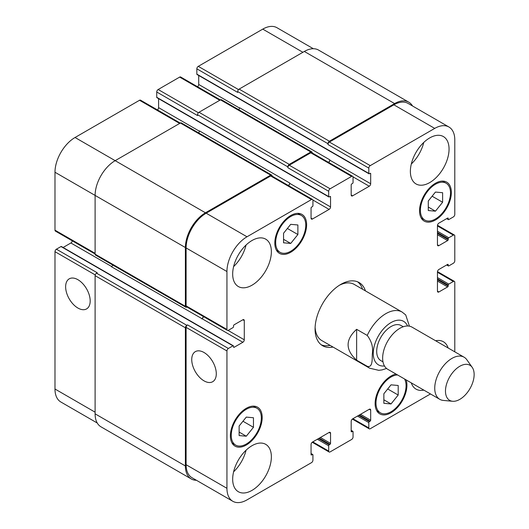 <?xml version="1.0" encoding="UTF-8"?>
<svg xmlns="http://www.w3.org/2000/svg" width="529" height="529" viewBox="0 0 529 529"><rect width="100%" height="100%" fill="white"/><g stroke="black" fill="none" stroke-linecap="round" stroke-linejoin="round"><path stroke-width="0.79" d="M356.632 329.316L367.238 335.439C371.642 341.265 373.342 347.388 372.323 353.808C372.099 358.953 372.885 368.025 367.238 366.306L356.632 360.189L356.632 329.316C345.272 339.605 345.272 349.894 356.632 360.189M409.406 326.168L405.717 314.927L402.08 312.037A32.428 18.72 120 0 0 385.866 313.644A32.428 18.72 120 0 0 367.238 335.439M357.617 281.818A36.481 21.061 -60 0 1 362.57 289.231M330.149 345.391A36.481 21.061 -60 0 1 321.255 344.809M333.012 347.044A36.481 21.061 -60 0 1 322.63 345.735A36.481 21.061 -60 0 1 317.036 316.501A36.481 21.061 -60 0 1 340.868 284.357A36.481 21.061 -60 0 1 359.105 282.552A36.481 21.061 -60 0 1 365.44 290.884M339.393 285.257A32.428 18.72 -60 0 1 354.212 284.404L402.08 312.037M367.238 366.306A32.428 18.72 120 0 0 369.652 368.197L321.791 340.57A32.428 18.72 -60 0 1 315.119 327.306M403.257 326.757L401.154 325.547A20.267 11.698 120 0 0 391.024 326.552A20.267 11.698 120 0 0 377.785 344.412A20.267 11.698 120 0 0 380.893 360.646L382.989 361.862M472.205 367.357L466.816 359.72A24.321 14.038 120 0 0 464.092 357.201L412.005 327.127A24.321 14.038 120 0 0 399.845 328.33A24.321 14.038 120 0 0 383.955 349.762A24.321 14.038 120 0 0 387.684 369.249L439.778 399.322A24.321 14.038 120 0 0 443.315 400.42L452.626 401.273A20.267 11.698 120 0 0 469.944 388.663A20.267 11.698 120 0 0 472.205 367.357A20.267 11.698 120 0 0 459.807 366.26A20.267 11.698 120 0 0 445.967 386.507A20.267 11.698 120 0 0 452.626 401.273M464.092 357.201A24.321 14.038 120 0 0 451.931 358.404A24.321 14.038 120 0 0 436.048 379.835A24.321 14.038 120 0 0 439.778 399.322M77.908 308.043A17.358 10.025 60 0 1 66.568 292.749A17.358 10.025 60 0 1 69.233 278.836A17.358 10.025 60 0 1 86.591 288.86A17.358 10.025 60 0 1 86.591 308.903A17.358 10.025 60 0 1 77.908 308.043M204.015 380.854A17.358 10.025 60 0 1 192.675 365.552A17.358 10.025 60 0 1 195.333 351.64A17.358 10.025 60 0 1 212.698 361.664A17.358 10.025 60 0 1 212.698 381.713A17.358 10.025 60 0 1 204.015 380.854M180.25 123.092L140.542 100.173A2.023 1.17 120 0 0 139.53 100.272L75.045 137.5A28.374 16.379 120 0 0 54.983 172.249L54.983 230.161A2.023 1.17 120 0 0 55.4 231.094L95.108 254.013M158.588 98.645L158.588 107.632A2.023 1.17 -60 0 1 157.437 109.926M220.375 99.928L180.667 77.003A2.023 1.17 120 0 0 179.655 77.102L158.158 89.513A2.023 1.17 120 0 0 156.729 92L156.729 97.29A0.813 0.469 120 0 0 156.895 97.667L328.853 196.947A0.813 0.469 120 0 0 329.263 196.907L329.977 196.49A0.813 0.469 -60 0 1 330.38 196.451A0.813 0.469 -60 0 1 330.552 196.821L330.552 206.918A2.023 1.17 -60 0 1 329.117 209.398L312.494 218.993A2.023 1.17 -60 0 1 311.482 219.092A2.023 1.17 -60 0 1 311.059 218.166L311.059 208.076A0.813 0.469 -60 0 1 311.634 207.084L312.355 206.667A0.813 0.469 120 0 0 312.923 205.675L312.923 200.379A2.023 1.17 120 0 0 312.507 199.453A2.023 1.17 120 0 0 311.495 199.552L247.003 236.78A28.374 16.379 120 0 0 226.941 271.529L226.941 329.448A2.023 1.17 120 0 0 227.364 330.374A2.023 1.17 120 0 0 228.376 330.275L232.965 327.623A0.813 0.469 120 0 0 233.534 326.631L233.534 325.804A0.813 0.469 -60 0 1 234.109 324.813L242.851 319.767A2.023 1.17 -60 0 1 243.862 319.668A2.023 1.17 -60 0 1 244.286 320.594L244.286 339.79A2.023 1.17 -60 0 1 242.851 342.27L234.109 347.315A0.813 0.469 -60 0 1 233.706 347.355A0.813 0.469 -60 0 1 233.534 346.984L233.534 346.158A0.813 0.469 120 0 0 233.368 345.787A0.813 0.469 120 0 0 232.965 345.827L228.376 348.472A2.023 1.17 120 0 0 226.941 350.958L226.941 488.3A28.374 16.379 120 0 0 232.82 501.287A28.374 16.379 120 0 0 247.003 499.879L311.495 462.65A2.023 1.17 120 0 0 312.923 460.17L312.923 454.874A0.813 0.469 120 0 0 312.758 454.504A0.813 0.469 120 0 0 312.355 454.543L311.634 454.953A0.813 0.469 -60 0 1 311.231 454.993A0.813 0.469 -60 0 1 311.059 454.623L311.059 444.532A2.023 1.17 -60 0 1 312.494 442.052L329.117 432.451A2.023 1.17 -60 0 1 330.129 432.352A2.023 1.17 -60 0 1 330.552 433.277L330.552 443.375A0.813 0.469 -60 0 1 329.977 444.367L329.263 444.777A0.813 0.469 120 0 0 328.688 445.775L328.688 451.065A2.023 1.17 120 0 0 329.111 451.997A2.023 1.17 120 0 0 330.122 451.898L351.613 439.487A2.023 1.17 120 0 0 353.048 437L353.048 431.71A0.813 0.469 120 0 0 352.883 431.333A0.813 0.469 120 0 0 352.473 431.38L351.759 431.79A0.813 0.469 -60 0 1 351.355 431.829A0.813 0.469 -60 0 1 351.183 431.459L351.183 421.368A2.023 1.17 -60 0 1 352.618 418.882L369.242 409.287A2.023 1.17 -60 0 1 370.254 409.188A2.023 1.17 -60 0 1 370.677 410.114L370.677 420.205A0.813 0.469 -60 0 1 370.102 421.203L369.387 421.613A0.813 0.469 120 0 0 368.812 422.605L368.812 427.901A2.023 1.17 120 0 0 369.229 428.827A2.023 1.17 120 0 0 370.247 428.728L430.474 393.953M198.712 75.475L198.712 84.468A2.023 1.17 -60 0 1 197.562 86.756M313.347 48.721L276.958 27.713A28.374 16.379 120 0 0 262.768 29.121L198.282 66.35A2.023 1.17 120 0 0 196.848 68.83L196.848 74.126A0.813 0.469 120 0 0 197.019 74.496L368.978 173.776A0.813 0.469 120 0 0 369.387 173.737L370.102 173.327A0.813 0.469 -60 0 1 370.505 173.287A0.813 0.469 -60 0 1 370.677 173.657L370.677 183.748A2.023 1.17 -60 0 1 369.242 186.234L352.618 195.829A2.023 1.17 -60 0 1 351.606 195.928A2.023 1.17 -60 0 1 351.183 195.003L351.183 184.905A0.813 0.469 -60 0 1 351.759 183.913L352.473 183.503A0.813 0.469 120 0 0 353.048 182.512L353.048 177.215A2.023 1.17 120 0 0 352.631 176.283A2.023 1.17 120 0 0 351.613 176.388L330.122 188.793A2.023 1.17 120 0 0 328.688 191.28L328.688 196.576A0.813 0.469 120 0 0 328.853 196.947M61 246.547L101.839 270.127A0.813 0.469 120 0 1 102.249 270.088L61.404 246.507A0.813 0.469 120 0 0 61 246.547L56.418 249.192A2.023 1.17 120 0 0 54.983 251.678L54.983 389.013A28.374 16.379 120 0 0 60.861 402.007L97.25 423.015M72.294 240.847A2.023 1.17 -60 0 1 70.886 242.99L63.103 247.486M283.551 233.249L290.712 224.336L297.88 224.97L297.88 234.526L290.712 243.439L283.551 242.798L283.551 233.249M290.712 243.439L283.551 239.306M297.88 234.526L287.386 228.468M428.285 200.98L435.446 192.067L442.614 192.708L442.614 202.263L435.446 211.177L428.285 210.535L428.285 200.98M435.446 211.177L428.285 207.037M442.614 202.263L432.12 196.206M383.862 393.755L391.024 384.841L398.192 385.482L398.192 395.037L391.024 403.951L383.862 403.31L383.862 393.755M391.024 403.951L383.862 399.812M398.192 395.037L387.697 388.98M239.128 426.017L246.289 417.103L253.457 417.745L253.457 427.3L246.289 436.213L239.128 435.572L239.128 426.017M246.289 436.213L239.128 432.074M253.457 427.3L242.963 421.243M397.59 374.968A21.279 12.286 120 0 0 375.98 403.078A21.279 12.286 120 0 0 380.384 412.825A21.279 12.286 120 0 0 399.752 403.515A21.279 12.286 120 0 0 404.559 378.995M406.12 379.895A22.496 12.987 -60 0 1 399.375 405.201A22.496 12.987 -60 0 1 379.776 413.876A22.496 12.987 -60 0 1 375.121 403.581A22.496 12.987 -60 0 1 396.029 374.069M420.403 210.311A21.279 12.286 120 0 0 424.807 220.051A21.279 12.286 120 0 0 446.086 207.765A21.279 12.286 120 0 0 446.086 183.193A21.279 12.286 120 0 0 429.687 188.893A21.279 12.286 120 0 0 420.403 210.311M419.543 210.806A22.496 12.987 -60 0 1 429.363 188.165A22.496 12.987 -60 0 1 446.694 182.141A22.496 12.987 -60 0 1 446.694 208.115A22.496 12.987 -60 0 1 424.198 221.102A22.496 12.987 -60 0 1 419.543 210.806M275.669 242.573A21.279 12.286 120 0 0 280.072 252.313A21.279 12.286 120 0 0 301.351 240.027A21.279 12.286 120 0 0 301.351 215.462A21.279 12.286 120 0 0 284.952 221.162A21.279 12.286 120 0 0 275.669 242.573M274.809 243.069A22.496 12.987 -60 0 1 284.628 220.434A22.496 12.987 -60 0 1 301.96 214.404A22.496 12.987 -60 0 1 301.96 240.378A22.496 12.987 -60 0 1 279.464 253.371A22.496 12.987 -60 0 1 274.809 243.069M231.246 435.347A21.279 12.286 120 0 0 235.65 445.087A21.279 12.286 120 0 0 256.929 432.801A21.279 12.286 120 0 0 256.929 408.229A21.279 12.286 120 0 0 240.53 413.929A21.279 12.286 120 0 0 231.246 435.347M230.386 435.843A22.496 12.987 -60 0 1 240.206 413.209A22.496 12.987 -60 0 1 257.537 407.178A22.496 12.987 -60 0 1 257.537 433.152A22.496 12.987 -60 0 1 235.041 446.139A22.496 12.987 -60 0 1 230.386 435.843M454.795 351.831L454.795 282.288A2.023 1.17 120 0 0 454.371 281.362A2.023 1.17 120 0 0 453.36 281.461L448.777 284.106A0.813 0.469 120 0 0 448.202 285.105L448.202 285.931A0.813 0.469 -60 0 1 447.627 286.923L438.885 291.968A2.023 1.17 -60 0 1 437.873 292.068A2.023 1.17 -60 0 1 437.457 291.142L437.457 271.946A2.023 1.17 -60 0 1 438.885 269.466L447.627 264.421A0.813 0.469 -60 0 1 448.037 264.374A0.813 0.469 -60 0 1 448.202 264.751L448.202 265.578A0.813 0.469 120 0 0 448.367 265.948A0.813 0.469 120 0 0 448.777 265.908L453.36 263.257A2.023 1.17 120 0 0 454.795 260.777L454.795 235.954A2.023 1.17 120 0 0 454.371 235.028A2.023 1.17 120 0 0 453.36 235.127L448.777 237.779A0.813 0.469 120 0 0 448.202 238.771L448.202 239.597A0.813 0.469 -60 0 1 447.627 240.589L438.885 245.635A2.023 1.17 -60 0 1 437.873 245.734A2.023 1.17 -60 0 1 437.457 244.808L437.457 225.612A2.023 1.17 -60 0 1 438.885 223.132L447.627 218.087A0.813 0.469 -60 0 1 448.037 218.047A0.813 0.469 -60 0 1 448.202 218.417L448.202 219.244A0.813 0.469 120 0 0 448.367 219.614A0.813 0.469 120 0 0 448.777 219.575L453.36 216.93A2.023 1.17 120 0 0 454.795 214.443L454.795 139.987A28.374 16.379 120 0 0 448.916 126.993A28.374 16.379 120 0 0 434.732 128.402L370.247 165.63A2.023 1.17 120 0 0 368.812 168.11L368.812 173.406A0.813 0.469 120 0 0 368.978 173.776M435.612 340.755A27.356 15.797 -60 0 1 443.395 341.741A27.356 15.797 -60 0 1 448.142 347.989M423.822 390.118A27.356 15.797 -60 0 1 416.039 389.132A27.356 15.797 -60 0 1 411.291 382.877M410.372 171.422A27.356 15.797 -60 0 1 422.314 143.888A27.356 15.797 -60 0 1 443.395 136.561A27.356 15.797 -60 0 1 443.395 168.149A27.356 15.797 -60 0 1 416.039 183.947A27.356 15.797 -60 0 1 410.372 171.422M232.674 274.015A27.356 15.797 -60 0 1 244.616 246.481A27.356 15.797 -60 0 1 265.703 239.148A27.356 15.797 -60 0 1 265.703 270.742A27.356 15.797 -60 0 1 238.341 286.539A27.356 15.797 -60 0 1 232.674 274.015M232.674 479.195A27.356 15.797 -60 0 1 244.616 451.667A27.356 15.797 -60 0 1 265.703 444.334A27.356 15.797 -60 0 1 265.703 475.928A27.356 15.797 -60 0 1 238.341 491.719A27.356 15.797 -60 0 1 232.674 479.195M411.311 164.003A27.356 15.797 120 0 0 423.762 142.44M233.613 266.596A27.356 15.797 120 0 0 246.064 245.026M233.613 471.782A27.356 15.797 120 0 0 246.064 450.212M227.364 330.374L186.525 306.794A2.023 1.17 -60 0 1 186.102 305.868L186.102 247.949A28.374 16.379 -60 0 1 206.165 213.2L270.65 175.972A2.023 1.17 -60 0 1 271.661 175.873L312.507 199.453M112.743 265.022A2.023 1.17 -60 0 1 111.44 266.735L202.012 318.689A2.023 1.17 120 0 0 203.414 316.547M232.82 501.287L191.981 477.707A28.374 16.379 -60 0 1 186.102 464.72L186.102 327.378A2.023 1.17 -60 0 1 187.537 324.899L228.376 348.472M327.973 143.703A2.023 1.17 -60 0 1 329.402 141.223L394.608 103.578A28.374 16.379 -60 0 1 408.791 102.176L318.511 50.05A28.374 16.379 120 0 0 304.327 51.458L239.128 89.103A2.023 1.17 120 0 0 237.693 91.583L327.973 143.703L327.973 144.536A2.023 1.17 -60 0 1 329.402 142.05L393.887 104.821A28.374 16.379 -60 0 1 408.077 103.413L448.916 126.993M328.681 162.463A2.023 1.17 120 0 0 329.832 160.168L329.832 159.837A2.023 1.17 120 0 1 328.423 162.31M287.849 166.873A2.023 1.17 -60 0 1 289.277 164.387L310.774 151.982A2.023 1.17 -60 0 1 311.786 151.876L221.506 99.756A2.023 1.17 120 0 0 220.494 99.855L199.003 112.267A2.023 1.17 120 0 0 197.568 114.747L287.849 166.873L287.849 167.7A2.023 1.17 -60 0 1 289.277 165.22L310.774 152.808A2.023 1.17 -60 0 1 311.786 152.709L352.631 176.283M288.556 185.626A2.023 1.17 120 0 0 289.707 183.338L289.707 183.008A2.023 1.17 120 0 1 288.298 185.474M196.431 480.279A28.374 16.379 -60 0 1 191.26 478.95A28.374 16.379 -60 0 1 185.388 465.956L185.388 327.788A2.023 1.17 -60 0 1 186.816 325.309L187.537 324.899M201.721 318.855A2.023 1.17 120 0 0 203.156 316.395M186.942 307.038L186.816 307.104A2.023 1.17 -60 0 1 185.805 307.21A2.023 1.17 -60 0 1 185.388 306.278L185.388 247.539A28.374 16.379 -60 0 1 205.45 212.79L270.65 175.145A2.023 1.17 -60 0 1 271.661 175.046A2.023 1.17 -60 0 1 272.085 175.972L272.085 176.117M311.786 151.876A2.023 1.17 -60 0 1 312.209 152.808L312.209 152.947M408.791 102.176A28.374 16.379 -60 0 1 412.527 105.985M271.661 175.046L181.387 122.92A2.023 1.17 120 0 0 180.369 123.026L115.17 160.664A28.374 16.379 120 0 0 95.108 195.413L95.108 254.158A2.023 1.17 120 0 0 95.524 255.084L185.805 307.21M289.707 183.008L199.433 130.881A2.023 1.17 -60 0 1 198.6 132.865M197.568 114.747L197.568 115.573L156.729 92M56.418 249.192L97.257 272.772L96.543 273.189A2.023 1.17 120 0 0 95.108 275.669L95.108 413.837A28.374 16.379 120 0 0 100.986 426.824L191.26 478.95M329.832 159.837L239.558 107.718A2.023 1.17 -60 0 1 238.724 109.695M237.693 91.583L237.693 92.41L196.848 68.83M407.542 325.99A25.128 14.508 120 0 0 391.024 322.578A25.128 14.508 120 0 0 373.573 349.319A25.128 14.508 120 0 0 384.464 365.956M186.102 305.868L226.941 329.448M242.851 319.767L244.286 320.594M228.052 330.42L244.286 339.79M202.012 318.689L242.851 342.27M233.534 346.984L234.109 347.315M101.839 270.127L192.12 322.247A0.813 0.469 -60 0 1 192.53 322.207L233.368 345.787M192.12 322.247L232.965 345.827M186.102 327.378L226.941 350.958M186.102 464.72L226.941 488.3M329.117 432.451L330.552 433.277M312.784 441.887L328.688 451.065M369.242 409.287L370.677 410.114M352.903 418.717L368.812 427.901M437.457 272.276L453.36 281.461M437.457 277.573L448.777 284.106M437.457 278.895L448.202 285.105M437.457 281.044L447.627 286.923M437.457 279.722L448.202 285.931M437.457 291.142L438.885 291.968M447.627 264.421L448.202 264.751M446.912 264.831L448.202 265.578M437.457 225.943L453.36 235.127M437.457 231.239L448.777 237.779M437.457 232.562L448.202 238.771M437.457 234.717L447.627 240.589M437.457 233.395L448.202 239.597M437.457 244.808L438.885 245.635M447.627 218.087L448.202 218.417M446.912 218.497L448.202 219.244M393.887 104.821L434.732 128.402M329.402 142.05L370.247 165.63M327.973 144.536L368.812 168.11M353.015 176.865L369.242 186.234M329.832 160.168L370.677 183.748M351.183 195.003L352.618 195.829M310.774 152.808L351.613 176.388M289.277 165.22L330.122 188.793M287.849 167.7L328.688 191.28M156.729 97.29L328.688 196.576M312.89 200.028L329.117 209.398M289.707 183.338L330.552 206.918M311.059 218.166L312.494 218.993M270.65 175.972L311.495 199.552M206.165 213.2L247.003 236.78M186.102 247.949L226.941 271.529M95.108 253.331L54.983 230.161M111.705 266.556L70.886 242.99M95.233 274.915L54.983 251.678M95.108 412.184L54.983 389.013M302.892 52.285L262.768 29.121M238.533 89.586L198.282 66.35M239.531 108.035L198.712 84.468M219.78 100.272L179.655 77.102M198.408 112.756L158.158 89.513M199.407 131.199L158.588 107.632M179.655 123.436L139.53 100.272M205.45 212.79L75.045 137.5M185.388 247.539L54.983 172.249M185.388 306.278L95.108 254.158M180.369 123.026L270.65 175.145M329.977 196.49L330.552 196.821M199.003 112.267L289.277 164.387M220.494 99.855L310.774 151.982M370.102 173.327L370.677 173.657M196.848 74.126L368.812 173.406M239.128 89.103L329.402 141.223M304.327 51.458L394.608 103.578M357.492 416.072L368.812 422.605M358.636 415.41L369.387 421.613M359.356 414.994L370.102 421.203M360.5 414.333L370.677 420.205M351.183 431.459L351.759 431.79M351.183 430.632L352.473 431.38M317.367 439.235L328.688 445.775M318.511 438.574L329.263 444.777M319.232 438.164L329.977 444.367M320.376 437.496L330.552 443.375M311.059 454.623L311.634 454.953M311.059 453.796L312.355 454.543M95.108 413.837L185.388 465.956M95.108 275.669L185.388 327.788M96.543 273.189L186.816 325.309M369.652 368.197L378.751 370.333L382.097 369.897L386.54 368.455M380.384 412.825L376.734 410.716M446.086 183.193L442.436 181.09M424.807 220.051L421.157 217.941M301.351 215.462L297.708 213.352M280.072 252.313L276.429 250.21M256.929 408.229L253.279 406.127M235.65 445.087L232 442.985M329.111 451.997L312.216 442.244M369.229 428.827L352.34 419.074M454.371 281.362L437.483 271.608M448.367 265.948L446.674 264.969M454.371 235.028L437.483 225.275M448.367 219.614L446.674 218.636M351.183 430.355L352.883 431.333M311.059 453.525L312.758 454.504M102.249 270.088L192.53 322.207"/></g></svg>
